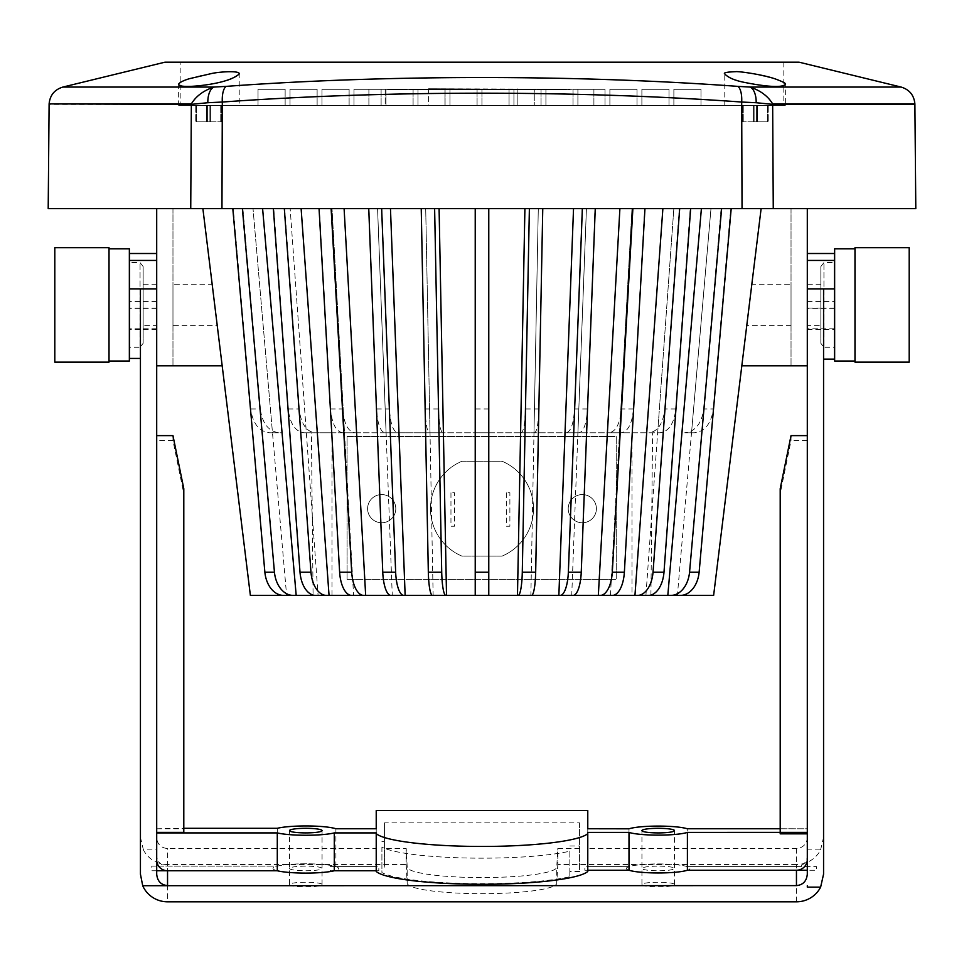 <?xml version="1.0" encoding="UTF-8"?>
<svg xmlns="http://www.w3.org/2000/svg" width="964" height="964" viewBox="0 0 964 964"><rect width="100%" height="100%" fill="white"/><g stroke="black" fill="none" stroke-linecap="round" stroke-linejoin="round"><path stroke-width="0.72" stroke-dasharray="4.82 3.62" d="M569.845 851.188L569.845 871.48L579.593 871.48L579.593 822.882L384.407 822.882L384.407 867.13L381.913 867.13L381.913 847.007A102.991 14.605 0 0 0 466.046 857.996A102.991 14.605 0 0 0 569.845 851.188L569.845 876.722A102.991 14.605 180 0 1 466.046 883.53A102.991 14.605 180 0 1 381.913 872.541L381.913 867.13M384.407 841.596L381.913 841.596M381.913 847.007L381.913 872.541M569.845 871.48L569.845 876.722M579.593 848.416L557.807 848.416L556.734 867.576A74.855 10.616 180 0 1 479.843 877.577A74.855 10.616 180 0 1 407.145 866.973A74.855 10.616 180 0 1 407.182 866.636L406.181 848.416L384.407 848.416L384.407 867.13M579.593 822.882L579.593 871.48M569.845 845.946L579.593 845.946M384.407 822.882L384.407 848.416M791.034 435.632L791.034 440.476L780.201 493.568L780.201 488.712M780.201 493.568L780.201 828.787L807.302 828.787L807.302 440.476L791.034 440.476M780.201 832.39L780.201 828.787M183.799 488.712L183.799 493.568L172.966 440.476L172.966 435.632M172.966 440.476L156.698 440.476L156.698 828.787L183.799 828.787L183.799 832.39M156.698 874.155L156.698 440.476M183.799 493.568L183.799 828.787M807.302 440.476L807.302 833.836L780.201 833.776L780.201 832.691M780.201 828.751L807.302 828.787M156.698 828.787L183.799 828.305M807.302 874.155L807.302 833.776M156.698 828.305L156.698 855.405A10.845 10.737 180 0 0 167.543 866.142L277.295 866.142A32.812 4.651 180 0 1 307.588 863.804A32.812 4.651 180 0 1 335.906 866.6L376.225 866.6L376.225 828.751M335.906 866.6L335.906 828.751M289.525 884.542A16.268 2.302 0 0 0 305.793 886.856A16.268 2.302 0 0 0 322.06 884.542A16.268 2.302 0 0 0 305.793 882.241A16.268 2.302 0 0 0 289.525 884.542L289.525 830.606M156.698 870.757L151.758 870.757L151.758 866.142L277.295 866.142L277.295 828.305M628.998 828.811L628.998 866.648A31.824 4.519 180 0 1 657.99 863.937A31.824 4.519 180 0 1 687.236 866.6L796.457 866.6A10.845 10.737 180 0 0 807.302 855.863L807.302 828.751M587.775 828.751L587.775 866.6L628.998 866.6L628.998 870.239A31.824 4.519 0 0 1 626.383 868.444A31.824 4.519 0 0 1 664.666 864.021A31.824 4.519 0 0 1 687.404 870.239L687.236 828.751M587.775 871.48L587.775 832.402M641.94 884.542A16.268 2.302 0 0 0 658.207 886.856A16.268 2.302 0 0 0 674.475 884.542A16.268 2.302 0 0 0 658.207 882.241A16.268 2.302 0 0 0 641.94 884.542L641.94 830.606M587.775 870.239L584.859 870.239L584.859 866.6L628.998 866.648M628.998 866.6L628.998 828.751M376.225 866.6L376.225 848.416L167.543 848.416A10.845 10.737 0 0 1 156.698 837.68L156.698 855.405M156.698 837.68L156.698 849.899L143.407 849.899A27.113 26.835 180 0 0 167.543 864.515L167.543 901.81M156.698 288.875L156.698 849.899M376.225 848.416L376.225 810.579M807.302 288.875L807.302 837.68A10.845 10.737 0 0 1 796.457 848.416L587.775 848.416L587.775 866.6M807.302 855.863L807.302 837.68M587.775 810.579L587.775 848.416M796.457 901.81L796.457 864.515A27.113 26.835 180 0 0 820.593 849.899L807.302 849.899M796.457 864.515L557.807 864.515L557.807 848.416M406.181 848.416L406.181 864.515L167.543 864.515M406.181 864.515L407.182 882.735L407.182 866.636M407.182 882.735A74.855 10.616 0 0 0 407.145 883.072A74.855 10.616 0 0 0 479.843 893.676A74.855 10.616 0 0 0 556.734 883.687L557.807 864.515M556.734 883.687L556.734 867.576M834.414 359.114L834.414 308.034L823.569 308.034L823.569 359.114L823.569 288.875M834.414 308.034L834.414 253.508M834.414 260.425L834.414 329.327L834.414 260.425M140.431 288.875L140.431 837.33L143.407 849.899M129.586 253.508L129.586 358.427M129.586 260.425L129.586 329.327L129.586 260.425M820.593 849.899L823.569 837.33L823.569 874.155M807.302 887.145L807.302 885.615M140.431 874.155L140.431 837.33M156.698 308.034L129.586 308.034M823.569 837.33L823.569 308.034L807.302 308.034M347.076 579.424L616.237 579.424L616.237 436.511L347.076 436.511L347.076 579.424L616.237 579.424L616.237 436.511L347.076 436.511L347.076 579.424M596.403 508.667A14.098 14.098 0 0 1 575.255 520.873A14.098 14.098 0 0 1 575.255 496.46A14.098 14.098 0 0 1 596.403 508.667A14.098 14.098 0 0 0 575.255 496.46A14.098 14.098 0 0 0 575.255 520.873A14.098 14.098 0 0 0 596.403 508.667M395.794 508.667A14.098 14.098 0 0 1 374.647 520.873A14.098 14.098 0 0 1 374.647 496.46A14.098 14.098 0 0 1 395.794 508.667A14.098 14.098 0 0 0 374.647 496.46A14.098 14.098 0 0 0 374.647 520.873A14.098 14.098 0 0 0 395.794 508.667M502.063 556.108L461.937 556.108A51.502 51.502 0 0 1 461.937 461.226L502.063 461.226A51.502 51.502 0 0 1 502.063 556.108A51.502 51.502 0 0 0 502.063 461.226L461.937 461.226A51.502 51.502 0 0 0 461.937 556.108L502.063 556.108M450.959 492.785L450.959 526.236L454.55 526.236L454.55 492.785L450.959 492.785L454.55 492.785L454.55 526.236L450.959 526.236L450.959 492.785M506.305 492.785L506.305 526.236L509.884 526.236L509.884 492.785L506.305 492.785L509.884 492.785L509.884 526.236L506.305 526.236L506.305 492.785M315.638 595.415L318.084 595.415L290.152 208.573L306.335 432.764L311.408 432.764L313.083 595.415L632.01 595.415L632.01 432.764L660.195 432.764L488.772 432.764L488.772 208.573L202.874 208.573L222.178 365.802L172.966 365.802L222.178 365.802L202.874 208.573L222.178 365.802L202.874 208.573L156.698 208.573L524.91 208.573L488.772 208.573L488.772 595.415M331.99 595.415L331.99 432.764L632.01 432.764M756.583 105.558L756.583 121.826L753.294 121.826L767.428 121.826L756.583 121.826L756.583 105.558L753.294 105.558L756.583 105.558L756.583 121.826L756.583 105.558L767.428 105.558L756.583 105.558M753.294 105.558L753.294 121.826L742.449 121.826L753.294 121.826L753.294 105.558L742.449 105.558L753.294 105.558L753.294 121.826L753.294 105.558M742.449 105.558L742.449 121.826L742.449 105.558M767.428 105.558L767.428 121.826L767.428 105.558M195.764 105.558L206.609 105.558L206.609 121.826L195.764 121.826L209.911 121.826L206.609 121.826L206.609 105.558L195.764 105.558L195.764 121.826L195.764 105.558M206.609 105.558L206.609 121.826L206.609 105.558L209.911 105.558L206.609 105.558M209.911 105.558L209.911 121.826L220.756 121.826L209.911 121.826L209.911 105.558L220.756 105.558L209.911 105.558L209.911 121.826L209.911 105.558M220.756 105.558L220.756 121.826L220.756 105.558M207.417 105.558L207.417 121.826L210.706 121.826L196.572 121.826L207.417 121.826L207.417 105.558L210.706 105.558L207.417 105.558L207.417 121.826L207.417 105.558L196.572 105.558L207.417 105.558M210.706 105.558L210.706 121.826L221.551 121.826L210.706 121.826L210.706 105.558L221.551 105.558L210.706 105.558L210.706 121.826L210.706 105.558M221.551 105.558L221.551 121.826L221.551 105.558M196.572 105.558L196.572 121.826L196.572 105.558M768.236 105.558L757.391 105.558L757.391 121.826L768.236 121.826L754.089 121.826L757.391 121.826L757.391 105.558L768.236 105.558L768.236 121.826L768.236 105.558M757.391 105.558L757.391 121.826L757.391 105.558L754.089 105.558L757.391 105.558M754.089 105.558L754.089 121.826L743.244 121.826L754.089 121.826L754.089 105.558L743.244 105.558L754.089 105.558L754.089 121.826L754.089 105.558M743.244 105.558L743.244 121.826L743.244 105.558M534.261 89.29L428.546 88.748L593.908 89.29L534.261 89.29L534.261 105.558L593.908 105.558L517.861 105.558L534.261 105.558L534.261 89.29M428.546 89.29L368.899 89.29L428.546 89.29L428.546 105.558L385.166 105.558L517.861 105.558L428.546 105.558L428.546 89.29M528.465 89.29L445.609 89.29L566.23 89.833L404.049 89.833L528.465 89.833M409.339 89.29L445.681 89.29L409.339 89.833M394.698 89.29L384.588 89.29L398.602 89.29L391.601 89.833L401.771 89.833L386.865 89.833L394.698 89.833M399.445 89.29L389.336 89.29L403.35 89.29L399.445 89.833M405.145 89.29L566.23 89.29L405.145 89.833M915.8 208.573L773.261 208.573L772.658 104.353L756.162 102.726A16.268 8.423 92.4 0 0 750.197 87.073C760.56 90.616 768.043 96.231 772.646 103.895A16.268 10.917 -90 0 1 772.658 104.353L914.896 104.353M49.116 103.895L191.354 103.895C195.957 96.231 203.44 90.616 213.803 87.073A16.268 8.423 -92.4 0 0 207.838 102.726L191.342 104.353L49.104 104.353M756.162 102.726L741.69 102.039C577.882 90.242 386.142 90.255 222.31 102.039L207.838 102.726M62.841 87.073L213.803 87.073L226.191 86.374C387.287 74.602 576.737 74.577 737.809 86.374L750.197 87.073L901.159 87.073M773.261 208.573L48.2 208.573M470.95 89.29L465.841 89.29L475.698 89.29L470.95 89.833M470.553 89.29L459.069 89.833L502.606 89.833L410.592 89.833L478.614 89.833L470.553 89.29M418.966 89.29L415.689 89.29L422.063 89.29L418.966 89.833M418.051 89.29L434.728 89.29L414.616 89.29L418.051 89.833M509.474 89.29L504.895 89.833L509.474 89.833M509.173 89.29L506.751 89.29L509.173 89.833M506.642 89.29L504.895 89.29L506.642 89.833M493.339 89.29L491.242 89.29L494.387 89.29L492.917 89.29L494.351 89.29L493.339 89.833M494.074 89.29L491.363 89.29L494.46 89.29L494.074 89.833M495.978 89.29L497.725 89.29L495.267 89.29L495.978 89.833M458.43 89.29L453.164 89.29L460.19 89.29L458.43 89.833M433.041 89.29L429.824 89.833L433.041 89.29M527.163 89.29L533.899 89.29L527.163 89.833M447.597 89.29L441.657 89.833L447.597 89.29M549.275 89.29L554.89 89.29L549.275 89.833M542.443 89.29L540.696 89.833L542.443 89.29M520.367 89.29L505.883 89.833L529.224 89.833L518.632 89.833L520.367 89.29M401.771 89.29L403.35 89.833L401.771 89.29M397.023 89.29L398.602 89.833L397.023 89.29M385.166 89.29L385.166 105.558L368.899 105.558L385.166 105.558L385.166 89.833M385.986 89.29L385.986 105.558L385.986 89.29L385.986 105.558L385.986 89.29L385.986 105.558L385.986 89.29L385.986 105.558L385.986 89.29L385.986 105.558L413.086 105.558L385.986 105.558L413.086 105.558L385.986 105.558L413.086 105.558L385.986 105.558L413.086 105.558L385.986 105.558L413.086 105.558L385.986 105.558L413.086 105.558L385.986 105.558L413.086 105.558L385.986 105.558L413.086 105.558L385.986 105.558L413.086 105.558L385.986 105.558L413.086 105.558L385.986 105.558L385.986 89.29L413.086 89.29L385.949 89.833M417.966 89.29L417.966 105.558L417.966 89.29L417.966 105.558L417.966 89.29L417.966 105.558L417.966 89.29L417.966 105.558L445.079 105.558L417.966 105.558L445.079 105.558L417.966 105.558L445.079 105.558L417.966 105.558L445.079 105.558L417.966 105.558L445.079 105.558L417.966 105.558L445.079 105.558L417.966 105.558L445.079 105.558L417.966 105.558L445.079 105.558L417.966 105.558L417.966 89.29L445.079 89.29L417.978 89.833M432.583 89.29L410.531 89.833L432.607 89.833M570.013 89.29L567.555 89.29L570.013 89.833M566.362 89.29L535.598 89.29L566.362 89.833M542.889 89.29L547.6 89.29L540.72 89.29L542.889 89.833M545.925 89.29L545.925 105.558L545.925 89.29L545.925 105.558L545.925 89.29L545.925 105.558L545.925 89.29L545.925 105.558L545.925 89.29L545.925 105.558L573.026 105.558L545.925 105.558L573.026 105.558L545.925 105.558L573.026 105.558L545.925 105.558L573.026 105.558L545.925 105.558L573.026 105.558L545.925 105.558L573.026 105.558L545.925 105.558L573.026 105.558L545.925 105.558L573.026 105.558L545.925 105.558L573.026 105.558L545.925 105.558L573.026 105.558L545.925 105.558L545.925 89.29L573.026 89.29L545.949 89.833M519.813 89.29L513.342 89.29L519.813 89.833M511.462 89.29L497.942 89.29L513.306 89.29L511.462 89.833M496.954 89.29L495.604 89.29L497.942 89.29L496.954 89.833M573.026 89.29L573.026 105.558L573.062 89.833M509.052 89.29L509.052 105.558L509.052 89.29L509.052 105.558L509.052 89.29L509.052 105.558L509.052 89.29L509.052 105.558L481.952 105.558L509.052 105.558L481.952 105.558L509.052 105.558L481.952 105.558L509.052 105.558L481.952 105.558L509.052 105.558L481.952 105.558L509.052 105.558L481.952 105.558L509.052 105.558L481.952 105.558L509.052 105.558L481.952 105.558L509.052 105.558L509.052 89.29L481.952 89.29L509.04 89.833M368.899 89.29L368.899 105.558L368.899 89.29M593.908 89.29L593.908 105.558L593.908 89.29M180.172 105.558L783.828 105.558L180.172 105.558L180.172 62.19L783.828 62.19L180.172 62.19M673.872 105.558L700.985 105.558L673.872 105.558L700.985 105.558L673.872 105.558L700.985 105.558L673.872 105.558L700.985 105.558L673.872 105.558L700.985 105.558L673.872 105.558L700.985 105.558L673.872 105.558L673.872 89.29L700.985 89.29L673.872 89.29L673.872 105.558L673.872 89.29L700.985 89.29L673.872 89.29L700.985 89.29L673.872 89.29L673.872 105.558L673.872 89.29L700.985 89.29L673.872 89.29L700.985 89.29L673.872 89.29L673.872 105.558M641.891 105.558L668.992 105.558L641.891 105.558L668.992 105.558L641.891 105.558L668.992 105.558L641.891 105.558L668.992 105.558L641.891 105.558L668.992 105.558L641.891 105.558L668.992 105.558L641.891 105.558L668.992 105.558L641.891 105.558L668.992 105.558L641.891 105.558L668.992 105.558L641.891 105.558L668.992 105.558L641.891 105.558L641.891 89.29L668.992 89.29L641.891 89.29L641.891 105.558L641.891 89.29L668.992 89.29L641.891 89.29L668.992 89.29L641.891 89.29L641.891 105.558L641.891 89.29L668.992 89.29L641.891 89.29L668.992 89.29L641.891 89.29L641.891 105.558L641.891 89.29L668.992 89.29L641.891 89.29L668.992 89.29L641.891 89.29L641.891 105.558L641.891 89.29L668.992 89.29L641.891 89.29L668.992 89.29L641.891 89.29L641.891 105.558M609.899 105.558L637.011 105.558L609.899 105.558L637.011 105.558L609.899 105.558L637.011 105.558L609.899 105.558L637.011 105.558L609.899 105.558L637.011 105.558L609.899 105.558L637.011 105.558L609.899 105.558L637.011 105.558L609.899 105.558L637.011 105.558L609.899 105.558L637.011 105.558L609.899 105.558L637.011 105.558L609.899 105.558L637.011 105.558L609.899 105.558L637.011 105.558L609.899 105.558L609.899 89.29L637.011 89.29L609.899 89.29L609.899 105.558L609.899 89.29L637.011 89.29L609.899 89.29L637.011 89.29L609.899 89.29L609.899 105.558L609.899 89.29L637.011 89.29L609.899 89.29L637.011 89.29L609.899 89.29L609.899 105.558L609.899 89.29L637.011 89.29L609.899 89.29L637.011 89.29L609.899 89.29L609.899 105.558L609.899 89.29L637.011 89.29L609.899 89.29L637.011 89.29L609.899 89.29L609.899 105.558L609.899 89.29L637.011 89.29L609.899 89.29L637.011 89.29L609.899 89.29L609.899 105.558M577.906 105.558L605.018 105.558L577.906 105.558L605.018 105.558L577.906 105.558L605.018 105.558L577.906 105.558L605.018 105.558L577.906 105.558L605.018 105.558L577.906 105.558L605.018 105.558L577.906 105.558L605.018 105.558L577.906 105.558L605.018 105.558L577.906 105.558L577.906 89.29L605.018 89.29L577.906 89.29L577.906 105.558L577.906 89.29L605.018 89.29L577.906 89.29L605.018 89.29L577.906 89.29L577.906 105.558L577.906 89.29L605.018 89.29L577.906 89.29L605.018 89.29L577.906 89.29L577.906 105.558L577.906 89.29L605.018 89.29L577.906 89.29L605.018 89.29L577.906 89.29L577.906 105.558M513.933 105.558L541.045 105.558L513.933 105.558L541.045 105.558L513.933 105.558L541.045 105.558L513.933 105.558L541.045 105.558L513.933 105.558L541.045 105.558L513.933 105.558L541.045 105.558L513.933 105.558L541.045 105.558L513.933 105.558L541.045 105.558L513.933 105.558L513.933 89.29L541.045 89.29L513.933 89.29L513.933 105.558L513.933 89.29L541.045 89.29L513.933 89.29L541.045 89.29L513.933 89.29L513.933 105.558L513.933 89.29L541.045 89.29L513.933 89.29L541.045 89.29L513.933 89.29L513.933 105.558L513.933 89.29L541.045 89.29L513.933 89.29L541.045 89.29L513.933 89.29L513.933 105.558M449.959 105.558L477.072 105.558L449.959 105.558L477.072 105.558L449.959 105.558L477.072 105.558L449.959 105.558L477.072 105.558L449.959 105.558L477.072 105.558L449.959 105.558L477.072 105.558L449.959 105.558L477.072 105.558L449.959 105.558L477.072 105.558L449.959 105.558L449.959 89.29L477.072 89.29L449.959 89.29L449.959 105.558L449.959 89.29L477.072 89.29L449.959 89.29L477.072 89.29L449.959 89.29L449.959 105.558L449.959 89.29L477.072 89.29L449.959 89.29L477.072 89.29L449.959 89.29L449.959 105.558L449.959 89.29L477.072 89.29L449.959 89.29L477.072 89.29L449.959 89.29L449.959 105.558M353.993 105.558L381.105 105.558L353.993 105.558L381.105 105.558L353.993 105.558L381.105 105.558L353.993 105.558L381.105 105.558L353.993 105.558L381.105 105.558L353.993 105.558L381.105 105.558L353.993 105.558L381.105 105.558L353.993 105.558L381.105 105.558L353.993 105.558L353.993 89.29L381.105 89.29L353.993 89.29L353.993 105.558L353.993 89.29L381.105 89.29L353.993 89.29L381.105 89.29L353.993 89.29L353.993 105.558L353.993 89.29L381.105 89.29L353.993 89.29L381.105 89.29L353.993 89.29L353.993 105.558L353.993 89.29L381.105 89.29L353.993 89.29L381.105 89.29L353.993 89.29L353.993 105.558M322 105.558L349.113 105.558L322 105.558L349.113 105.558L322 105.558L349.113 105.558L322 105.558L349.113 105.558L322 105.558L349.113 105.558L322 105.558L349.113 105.558L322 105.558L349.113 105.558L322 105.558L349.113 105.558L322 105.558L349.113 105.558L322 105.558L349.113 105.558L322 105.558L349.113 105.558L322 105.558L349.113 105.558L322 105.558L322 89.29L349.113 89.29L322 89.29L322 105.558L322 89.29L349.113 89.29L322 89.29L349.113 89.29L322 89.29L322 105.558L322 89.29L349.113 89.29L322 89.29L349.113 89.29L322 89.29L322 105.558L322 89.29L349.113 89.29L322 89.29L349.113 89.29L322 89.29L322 105.558L322 89.29L349.113 89.29L322 89.29L349.113 89.29L322 89.29L322 105.558L322 89.29L349.113 89.29L322 89.29L349.113 89.29L322 89.29L322 105.558M290.019 105.558L317.12 105.558L290.019 105.558L317.12 105.558L290.019 105.558L317.12 105.558L290.019 105.558L317.12 105.558L290.019 105.558L317.12 105.558L290.019 105.558L317.12 105.558L290.019 105.558L317.12 105.558L290.019 105.558L317.12 105.558L290.019 105.558L317.12 105.558L290.019 105.558L317.12 105.558L290.019 105.558L290.019 89.29L317.12 89.29L290.019 89.29L290.019 105.558L290.019 89.29L317.12 89.29L290.019 89.29L317.12 89.29L290.019 89.29L290.019 105.558L290.019 89.29L317.12 89.29L290.019 89.29L317.12 89.29L290.019 89.29L290.019 105.558L290.019 89.29L317.12 89.29L290.019 89.29L317.12 89.29L290.019 89.29L290.019 105.558L290.019 89.29L317.12 89.29L290.019 89.29L317.12 89.29L290.019 89.29L290.019 105.558M258.027 105.558L285.139 105.558L258.027 105.558L285.139 105.558L258.027 105.558L285.139 105.558L258.027 105.558L285.139 105.558L258.027 105.558L285.139 105.558L258.027 105.558L285.139 105.558L258.027 105.558L258.027 89.29L285.139 89.29L258.027 89.29L258.027 105.558L258.027 89.29L285.139 89.29L258.027 89.29L285.139 89.29L258.027 89.29L258.027 105.558L258.027 89.29L285.139 89.29L258.027 89.29L285.139 89.29L258.027 89.29L258.027 105.558M258.027 89.29L285.139 89.29L258.027 89.29M290.019 89.29L317.12 89.29L290.019 89.29M322 89.29L349.113 89.29L322 89.29M353.993 89.29L381.105 89.29L353.993 89.29M449.959 89.29L477.072 89.29L449.959 89.29M481.952 89.29L481.952 105.558L481.952 89.29M513.933 89.29L541.045 89.29L513.933 89.29M577.906 89.29L605.018 89.29L577.906 89.29M609.899 89.29L637.011 89.29L609.899 89.29M641.891 89.29L668.992 89.29L641.891 89.29M673.872 89.29L700.985 89.29L673.872 89.29M791.034 284.235L791.034 325.615L791.034 284.235L751.836 284.235L746.751 325.615L751.836 284.235M820.858 325.615L820.858 284.235L820.858 325.615L807.302 325.615L807.302 284.235L807.302 325.615M854.984 362.139L854.984 247.712M909.197 247.712L909.197 362.139M854.984 249.037L854.984 360.813L854.984 249.037M820.858 343.305L820.858 266.546L820.858 343.305L823.943 347.269L823.943 262.582L823.943 347.269L834.643 347.269L834.643 262.582L834.643 347.269M834.643 248.833L834.643 361.018M109.016 362.139L109.016 247.712M109.016 249.037L109.016 360.813L109.016 249.037M54.803 247.712L54.803 362.139M172.966 284.235L172.966 325.615L172.966 284.235L212.164 284.235L217.249 325.615L172.966 325.615M143.142 325.615L143.142 284.235L143.142 325.615L156.698 325.615L156.698 284.235L156.698 325.615M143.142 343.305L143.142 266.546L143.142 343.305L140.057 347.269L140.057 262.582L140.057 347.269L129.357 347.269L129.357 262.582L129.357 347.269M129.357 248.833L129.357 361.018M632.01 595.415L713.625 595.415L761.126 208.573L710.986 208.573L761.126 208.573L741.822 365.802L807.302 365.802L807.302 208.573L761.126 208.573L741.822 365.802L791.034 365.802L741.822 365.802L761.126 208.573L807.302 208.573M791.034 208.573L791.034 365.802L791.034 208.573M172.966 208.573L172.966 365.802L172.966 208.573M156.698 208.573L156.698 365.802L222.178 365.802M691.513 432.764L694.309 432.764C704.853 431.595 711.191 423.654 713.336 408.953L703.744 408.953C701.611 423.654 695.273 431.595 684.717 432.764L691.513 432.764L710.986 208.573L730.7 208.573L524.91 208.573L731.194 208.573L710.986 208.573L677.391 595.415L680.331 595.415M242.88 208.573L260.256 408.953C262.389 423.654 268.727 431.595 279.283 432.764L282.066 432.764L262.594 208.573M279.018 432.764L269.426 432.764L279.018 432.764M283.669 595.415L286.609 595.415L253.014 208.573L272.487 432.764L282.066 432.764M272.487 432.764L269.691 432.764C259.147 431.595 252.809 423.654 250.664 408.953L233.3 208.573M250.664 408.953L260.256 408.953M306.335 432.764L304.022 432.764C295.249 431.595 289.983 423.654 288.2 408.953L273.764 208.573M304.022 432.764L314.987 432.764L304.022 432.764M288.2 408.953L299.165 408.953C300.949 423.654 306.215 431.595 314.987 432.764L317.301 432.764L301.117 208.573M284.729 208.573L299.165 408.953M331.435 208.573L342.594 408.953C343.967 423.654 348.04 431.595 354.812 432.764L356.596 432.764L344.1 208.573M354.632 432.764L342.557 432.764L354.632 432.764M351.703 595.415L353.583 595.415L332.014 208.573L344.522 432.764L342.726 432.764C335.954 431.595 331.881 423.654 330.519 408.953L319.361 208.573M330.519 408.953L342.594 408.953M381.852 208.573L389.444 408.953C390.372 423.654 393.143 431.595 397.758 432.764L398.976 432.764L390.468 208.573M397.638 432.764L384.757 432.764L397.638 432.764M390.974 595.415L392.264 595.415L377.575 208.573L386.082 432.764L384.865 432.764C380.262 431.595 377.49 423.654 376.55 408.953L368.959 208.573M376.55 408.953L389.444 408.953M434.728 208.573L438.572 408.953C439.054 423.654 440.452 431.595 442.789 432.764L443.404 432.764L439.09 208.573M442.729 432.764L429.342 432.764L442.729 432.764M432.487 595.415L433.137 595.415L425.702 208.573L430.016 432.764L429.402 432.764C427.064 431.595 425.666 423.654 425.184 408.953L421.34 208.573M425.184 408.953L438.572 408.953M475.228 595.415L475.228 208.573L475.228 432.764L443.404 432.764M430.016 432.764L398.976 432.764M386.082 432.764L356.596 432.764M344.522 432.764L317.301 432.764M475.228 208.573L475.228 432.764L488.772 432.764L488.772 208.573M538.816 408.953L525.428 408.953C524.946 423.654 523.548 431.595 521.211 432.764L534.598 432.764C536.936 431.595 538.334 423.654 538.816 408.953L542.66 208.573M587.45 408.953L574.556 408.953C573.628 423.654 570.857 431.595 566.242 432.764L579.135 432.764C583.738 431.595 586.51 423.654 587.45 408.953L595.041 208.573M633.481 408.953L621.406 408.953C620.033 423.654 615.96 431.595 609.188 432.764L621.274 432.764C628.046 431.595 632.119 423.654 633.481 408.953L644.639 208.573M675.8 408.953L664.835 408.953C663.051 423.654 657.785 431.595 649.013 432.764L659.979 432.764C668.751 431.595 674.017 423.654 675.8 408.953L690.236 208.573M311.408 432.764L331.99 432.764M713.336 408.953L730.7 208.573M721.12 208.573L703.744 408.953M694.309 432.764L684.717 432.764L694.309 432.764M701.406 208.573L681.934 432.764M657.665 432.764L673.848 208.573L645.916 595.415L648.362 595.415M679.271 208.573L664.835 408.953M662.883 208.573L646.699 432.764M632.565 208.573L621.406 408.953M619.478 432.764L631.986 208.573L610.417 595.415L612.297 595.415M619.9 208.573L607.404 432.764M582.148 208.573L574.556 408.953M577.918 432.764L586.425 208.573L571.736 595.415L573.026 595.415M573.532 208.573L565.024 432.764M529.272 208.573L525.428 408.953M533.984 432.764L538.298 208.573L530.863 595.415L531.513 595.415M524.91 208.573L520.596 432.764M650.917 595.415L652.592 432.764M475.228 432.764L488.772 432.764M488.772 408.953L475.228 408.953M202.874 208.573L250.375 595.415L313.083 595.415M785.347 105.558L724.783 105.558L785.347 105.558L724.783 105.558L785.347 105.558L785.347 84.386C784.768 82.615 781.226 80.735 774.695 78.723L751.968 73.421C743.509 71.661 723.747 70.456 724.783 73.963C735.894 84.049 770.513 86.495 774.923 86.399C781.768 86.519 785.238 85.844 785.335 84.386L785.347 84.386M239.217 105.558L178.653 105.558L239.217 105.558L178.653 105.558L239.217 105.558L239.217 73.963C240.904 72.782 237.301 72.023 228.396 71.673C226.034 71.107 201.572 74.469 189.065 78.807C180.967 81.759 177.509 83.627 178.653 84.386C182.991 89.158 209.489 84.41 217.31 82.82C228.191 80.916 235.493 77.964 239.217 73.963L239.217 73.963M724.783 105.558L724.783 73.963M178.653 105.558L178.653 84.386M799.084 62.19L164.916 62.19M656.809 866.154A16.268 2.302 0 0 0 641.964 868.576A16.268 2.302 0 0 0 658.677 870.757A16.268 2.302 0 0 0 674.475 868.444A16.268 2.302 0 0 0 656.809 866.154M289.525 868.444A16.268 2.302 0 0 0 305.793 870.757A16.268 2.302 0 0 0 322.06 868.444A16.268 2.302 0 0 0 305.793 866.142A16.268 2.302 0 0 0 289.525 868.444M376.225 870.757L378.828 870.757L378.828 866.6L330.351 866.6L330.351 870.757L334.291 870.757A32.812 4.651 0 0 0 314.204 863.949A32.812 4.651 0 0 0 272.981 868.444A32.812 4.651 0 0 0 277.295 870.757L277.295 866.142M687.236 866.6L816.592 866.6L816.592 870.239L807.302 870.239M167.543 866.142L167.543 848.416M796.457 848.416L796.457 866.6M156.698 301.467L129.586 301.467M156.698 328.796L129.586 328.796M156.698 308.384L129.586 308.384M807.302 301.467L834.414 301.467M834.414 328.796L807.302 328.796M834.414 308.384L807.302 308.384M772.646 103.895L914.884 103.895M191.354 103.895A16.268 10.917 -90 0 0 191.342 104.353L190.739 208.573M737.809 86.374A16.268 6.218 -86 0 1 741.69 102.039L742.039 208.573M221.961 208.573L222.31 102.039A16.268 6.218 86 0 1 226.191 86.374M477.072 89.29L477.072 105.558L477.047 89.833M444.946 105.558L444.946 88.748L444.946 105.558M517.861 105.558L517.861 88.748L517.861 105.558M322.06 884.542L322.06 830.606M674.475 884.542L674.475 830.606M407.145 883.072L407.145 866.973M156.698 329.327L129.586 329.327M807.302 329.327L834.414 329.327M285.139 89.29L285.139 105.558L285.139 89.29M317.12 89.29L317.12 105.558L317.12 89.29M349.113 89.29L349.113 105.558L349.113 89.29M381.105 89.29L381.105 105.558L381.105 89.29M413.086 89.29L413.086 105.558L413.086 89.29M445.079 89.29L445.079 105.558L445.079 89.29M541.045 89.29L541.045 105.558L541.045 89.29M605.018 89.29L605.018 105.558L605.018 89.29M637.011 89.29L637.011 105.558L637.011 89.29M668.992 89.29L668.992 105.558L668.992 89.29M700.985 89.29L700.985 105.558L700.985 89.29M791.034 325.615L746.751 325.615M820.858 284.235L807.302 284.235M820.858 266.546L823.943 262.582L834.414 262.582M156.698 284.235L143.142 284.235M143.142 266.546L140.057 262.582L129.586 262.582M783.828 62.19L783.828 105.558"/><path stroke-width="1.45" d="M807.302 435.632L791.034 435.632L780.201 488.712L780.201 832.39L807.302 832.39L687.404 832.402A31.824 4.519 180 0 1 658.207 835.125A31.824 4.519 180 0 1 628.998 832.402L587.775 832.402L587.775 871.48A107.1 15.183 180 0 1 482 884.289A107.1 15.183 180 0 1 376.225 871.48L376.225 870.757L334.291 870.757A32.812 4.651 180 0 1 305.793 873.095A32.812 4.651 180 0 1 277.295 870.757L167.543 870.757A10.845 10.737 -0 0 1 156.698 860.021M587.775 833.643A107.1 15.183 180 0 1 482 846.452A107.1 15.183 180 0 1 376.225 833.643L376.225 871.48M156.698 435.632L172.966 435.632L183.799 488.712L183.799 832.39L156.698 832.39M376.225 833.643L376.225 832.908L334.291 832.908A32.812 4.651 180 0 1 305.793 835.258A32.812 4.651 180 0 1 277.295 832.908L156.698 832.908M183.799 828.305L277.295 828.305A32.812 4.651 180 0 1 307.588 825.955A32.812 4.651 180 0 1 335.906 828.751L376.225 828.751L376.225 810.579L587.775 810.579L587.775 828.751L628.998 828.811A31.824 4.519 180 0 1 657.99 826.088A31.824 4.519 180 0 1 687.236 828.751L780.201 828.751M289.525 830.606A16.268 2.302 0 0 0 305.793 832.908A16.268 2.302 0 0 0 322.06 830.606A16.268 2.302 0 0 0 305.793 828.305A16.268 2.302 0 0 0 289.525 830.606M659.605 832.908A16.268 2.302 0 0 0 674.475 830.606A16.268 2.302 0 0 0 658.207 828.305A16.268 2.302 0 0 0 641.94 830.606A16.268 2.302 0 0 0 659.605 832.908M807.302 833.836L780.201 833.836L780.201 832.691L807.302 832.691M687.404 832.402L687.404 870.239A31.824 4.519 180 0 1 658.207 872.962A31.824 4.519 180 0 1 628.998 870.239L587.775 870.239L628.998 870.239L628.998 832.402M807.302 859.502A10.845 10.737 -0 0 1 796.457 870.239L687.404 870.239A31.824 4.519 0 0 1 658.207 872.962A31.824 4.519 0 0 1 628.998 870.239M334.291 832.908L334.291 870.757A32.812 4.651 0 0 1 305.793 873.095A32.812 4.651 0 0 1 277.295 870.757L277.295 832.908M376.225 832.908L376.225 870.757L334.291 870.757M807.302 253.508L834.414 253.508L834.414 288.875L823.569 288.875L823.569 874.155L820.629 887.145A27.113 26.835 0 0 1 796.457 901.81L167.543 901.81A27.113 26.835 0 0 1 142.696 885.711L167.543 885.615C160.964 884.928 157.349 881.108 156.698 874.155L156.698 288.875L129.586 288.875L129.586 253.508L156.698 253.508M142.696 885.711L796.457 885.615C803.036 884.928 806.651 881.108 807.302 874.155L807.302 288.875L823.569 288.875M834.414 288.875L834.414 359.114L823.569 359.114M140.431 358.427L129.586 358.427L129.586 288.875M820.629 887.145L807.302 887.145L807.302 885.711M142.696 885.615L140.431 874.155L140.431 288.875M156.698 260.425L129.586 260.425M834.414 260.425L807.302 260.425M756.162 102.726L772.658 104.353L914.896 104.353L915.8 208.573L773.261 208.573L772.658 104.353A16.268 10.917 90 0 0 772.646 103.895C768.043 96.219 760.56 90.616 750.197 87.073A16.268 8.423 92.4 0 1 756.162 102.726L741.69 102.039A16.268 6.218 -86 0 0 737.809 86.374C576.713 74.602 387.263 74.577 226.191 86.374L213.803 87.073C203.44 90.616 195.957 96.231 191.354 103.895A16.268 10.917 90 0 0 191.342 104.353L207.838 102.726A16.268 8.423 -92.4 0 1 213.803 87.073L62.841 87.073C54.526 89.628 49.947 95.231 49.116 103.895L191.342 104.353L190.739 208.573L773.261 208.573M207.838 102.726L222.31 102.039C386.118 90.242 577.858 90.255 741.69 102.039L742.039 208.573M772.646 103.895L914.884 103.895C914.053 95.231 909.474 89.628 901.159 87.073L750.197 87.073L737.809 86.374M49.104 104.353L48.2 208.573L190.739 208.573M854.984 247.712L854.984 362.139L909.197 362.139L909.197 247.712L854.984 247.712M854.984 361.018L834.643 361.018L834.643 248.833L854.984 248.833M109.016 247.712L109.016 362.139L54.803 362.139L54.803 247.712L109.016 247.712M212.164 284.235L217.249 325.615M109.016 361.018L129.357 361.018L129.357 248.833L109.016 248.833M807.302 208.573L807.302 365.802L741.822 365.802L761.126 208.573L713.625 595.415L677.391 595.415M156.698 208.573L156.698 365.802L222.178 365.802M721.614 208.573L689.549 572.23A26.835 18.979 90 0 1 670.751 595.415L680.331 595.415A26.835 18.979 -90 0 0 699.129 572.23L731.194 208.573M670.751 595.415L645.916 595.415M679.68 208.573L653.026 572.23A26.835 15.773 90 0 1 637.397 595.415L648.362 595.415A26.835 15.773 -90 0 0 663.991 572.23L690.646 208.573M637.397 595.415L610.417 595.415M632.878 208.573L612.297 572.23A26.835 12.183 90 0 1 600.223 595.415L612.297 595.415A26.835 12.183 -90 0 0 624.371 572.23L644.952 208.573M600.223 595.415L571.736 595.415M582.364 208.573L568.35 572.23A26.835 8.29 90 0 1 560.132 595.415L573.026 595.415A26.835 8.29 -90 0 0 581.244 572.23L595.258 208.573M560.132 595.415L530.863 595.415M529.381 208.573L522.283 572.23A26.835 4.193 90 0 1 518.126 595.415L531.513 595.415A26.835 4.193 -90 0 0 535.671 572.23L542.768 208.573M518.126 595.415L432.487 595.415A26.835 4.193 -90 0 1 428.329 572.23L421.232 208.573M433.137 595.415L390.974 595.415A26.835 8.29 -90 0 1 382.756 572.23L368.742 208.573M392.264 595.415L351.703 595.415A26.835 12.183 -90 0 1 339.629 572.23L319.048 208.573M353.583 595.415L315.638 595.415A26.835 15.773 -90 0 1 300.009 572.23L273.354 208.573M318.084 595.415L283.669 595.415A26.835 18.979 -90 0 1 264.871 572.23L232.806 208.573M286.609 595.415L250.375 595.415L202.874 208.573M699.129 572.23L689.549 572.23M667.811 595.415L701.406 208.573M663.991 572.23L653.026 572.23M634.951 595.415L662.883 208.573M624.371 572.23L612.297 572.23M598.331 595.415L619.9 208.573M581.244 572.23L568.35 572.23M558.855 595.415L573.532 208.573M535.671 572.23L522.283 572.23M517.475 595.415L524.91 208.573M262.594 208.573L296.189 595.415M242.386 208.573L274.451 572.23A26.835 18.979 90 0 0 293.249 595.415M264.871 572.23L274.451 572.23M301.117 208.573L329.049 595.415M284.32 208.573L310.974 572.23A26.835 15.773 90 0 0 326.603 595.415M300.009 572.23L310.974 572.23M344.1 208.573L365.669 595.415M331.122 208.573L351.703 572.23A26.835 12.183 90 0 0 363.777 595.415M339.629 572.23L351.703 572.23M390.468 208.573L405.145 595.415M381.636 208.573L395.65 572.23A26.835 8.29 90 0 0 403.868 595.415M382.756 572.23L395.65 572.23M439.09 208.573L446.525 595.415M434.619 208.573L441.717 572.23A26.835 4.193 90 0 0 445.874 595.415M428.329 572.23L441.717 572.23M475.228 595.415L475.228 208.573M488.772 208.573L488.772 595.415M475.228 572.23L488.772 572.23M785.347 84.398C781.009 89.158 754.511 84.41 746.69 82.82C735.809 80.916 728.507 77.964 724.783 73.963C723.096 72.782 726.699 72.023 735.604 71.673C737.966 71.107 762.428 74.469 774.936 78.807C783.033 81.759 786.491 83.627 785.347 84.386L785.347 84.398M239.217 73.975C228.107 84.049 193.487 86.495 189.077 86.399C182.232 86.519 178.762 85.844 178.665 84.386C179.232 82.615 182.774 80.735 189.305 78.723L212.032 73.421C220.491 71.661 240.253 70.456 239.217 73.963M62.841 87.073L164.916 62.19L799.084 62.19L901.159 87.073M807.302 870.239L687.404 870.239M277.295 870.757L156.698 870.757M796.457 870.239L796.457 885.615M167.543 885.615L167.543 870.757M191.354 103.895L49.116 103.895M226.191 86.374A16.268 6.218 86 0 0 222.31 102.039L221.961 208.573"/></g></svg>
